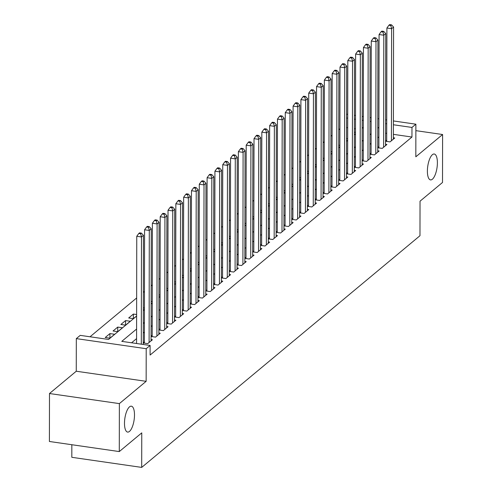 <?xml version="1.0" encoding="UTF-8"?>
<svg xmlns="http://www.w3.org/2000/svg" width="492" height="492" viewBox="0 0 492 492"><rect width="100%" height="100%" fill="white"/><g stroke="black" fill="none" stroke-linecap="round" stroke-linejoin="round"><path stroke-width="0.74" d="M427.388 171.118A13.081 4.686 -81.8 0 1 434.264 154.008A13.081 4.686 -81.8 0 1 437.394 162.79A13.081 4.686 -81.8 0 1 430.525 179.9A13.081 4.686 -81.8 0 1 427.388 171.118M124.488 423.298A13.081 4.686 -81.8 0 1 131.364 406.189A13.081 4.686 -81.8 0 1 134.494 414.971A13.081 4.686 -81.8 0 1 127.625 432.087A13.081 4.686 -81.8 0 1 124.488 423.298M71.838 444.725L71.82 457.308L141.702 467.4L419.977 235.717L420.039 201.185L442.511 182.477L442.597 134.513L415.869 130.651M141.702 467.4L141.764 432.868L119.292 451.576L49.403 441.484L49.489 393.526L119.371 403.612L146.149 381.325L146.204 348.711L76.315 338.619L80.227 335.366L108.56 339.455L136.622 316.092M146.149 381.325L76.26 371.232L49.489 393.526M76.26 371.232L76.315 338.619M339.886 128.763L338.754 129.703M332.069 135.269L330.938 136.21M324.253 141.776L323.121 142.717M316.436 148.283L315.304 149.224M308.619 154.789L307.488 155.736M300.803 161.302L299.671 162.243M292.986 167.809L291.854 168.75M285.169 174.316L284.038 175.257M277.353 180.822L276.221 181.763M269.536 187.329L268.404 188.276M261.719 193.842L260.588 194.783M253.903 200.349L252.771 201.29M246.086 206.855L244.954 207.796M238.269 213.362L237.138 214.303M230.453 219.869L229.321 220.816M222.636 226.382L221.505 227.322M214.82 232.888L213.688 233.829M207.003 239.395L205.871 240.336M199.186 245.902L198.055 246.843M191.37 252.408L190.238 253.355M183.553 258.921L182.421 259.862M175.736 265.428L174.605 266.369M167.92 271.935L166.788 272.875M160.103 278.441L158.971 279.382M152.286 284.948L151.155 285.895M144.47 291.455L143.338 292.402M136.653 297.967L90.03 336.78M119.292 451.576L119.371 403.612M385.568 141.241L390.051 141.893L394.744 137.988L393.379 137.791M377.751 147.748L382.235 148.4L386.927 144.494L385.562 144.297M369.935 154.26L374.418 154.906L379.111 151.001L377.745 150.804M362.118 160.767L366.601 161.413L371.294 157.508L369.929 157.311M354.302 167.274L358.785 167.92L363.477 164.014L362.112 163.818M346.485 173.781L350.968 174.432L355.661 170.527L354.295 170.33M338.668 180.287L343.152 180.939L347.844 177.034L346.479 176.837M330.852 186.8L335.335 187.446L340.027 183.541L338.662 183.344M323.035 193.307L327.518 193.953L332.211 190.047L330.845 189.85M315.218 199.813L319.702 200.459L324.394 196.554L323.029 196.357M307.402 206.32L311.885 206.966L316.577 203.067L315.212 202.87M299.585 212.827L304.068 213.479L308.761 209.574L307.395 209.377M291.768 219.34L296.252 219.986L300.944 216.08L299.579 215.883M283.952 225.846L288.435 226.492L293.127 222.587L291.762 222.39M276.135 232.353L280.618 232.999L285.311 229.094L283.945 228.897M268.318 238.86L272.802 239.506L277.494 235.607L276.129 235.404M260.502 245.367L264.985 246.018L269.678 242.113L268.312 241.916M252.685 251.879L257.168 252.525L261.861 248.62L260.496 248.423M244.868 258.386L249.352 259.032L254.044 255.127L252.679 254.93M237.052 264.893L241.535 265.539L246.228 261.633L244.862 261.437M229.235 271.399L233.718 272.045L238.411 268.146L237.046 267.943M221.412 277.906L225.902 278.558L230.594 274.653L229.229 274.456M213.596 284.419L218.085 285.065L222.778 281.16L221.412 280.963M205.779 290.926L210.268 291.572L214.961 287.666L213.596 287.469M197.962 297.432L202.452 298.078L207.144 294.173L205.779 293.976M190.146 303.939L194.635 304.585L199.328 300.686L197.962 300.483M182.329 310.446L186.819 311.098L191.511 307.192L190.146 306.996M174.512 316.953L179.002 317.604L183.694 313.699L182.329 313.502M166.696 323.465L171.185 324.111L175.878 320.206L174.512 320.009M158.879 329.972L163.369 330.618L168.061 326.713L166.696 326.516M151.062 336.479L155.552 337.125L160.244 333.225L158.873 333.022M143.246 342.986L147.735 343.637L152.428 339.732L151.056 339.535M109.919 338.176L109.925 333.594L105.239 337.5L109.956 338.182L114.648 334.277L109.925 333.594M117.736 331.669L117.742 327.088L113.055 330.993L117.779 331.669L122.465 327.77L117.742 327.088M125.552 325.157L125.558 320.581L120.872 324.48L125.595 325.163L130.282 321.258L125.558 320.581M133.369 318.65L133.375 314.068L128.689 317.973L133.412 318.656L136.622 315.981M355.501 128.879L354.369 128.72M347.696 127.754L346.565 127.594M136.622 314.542L133.375 314.068M143.307 310.415L144.439 309.474M144.439 308.029L143.307 307.869M151.124 303.908L152.256 302.967M152.256 301.522L151.124 301.362M158.941 297.402L160.072 296.461M160.072 295.015L158.941 294.849M166.757 290.895L167.889 289.954M167.889 288.509L166.757 288.343M174.574 284.388L175.706 283.441M175.706 282.002L174.574 281.836M182.391 277.882L183.522 276.935M183.522 275.489L182.391 275.329M190.207 271.369L191.339 270.428M191.339 268.983L190.207 268.823M198.024 264.862L199.155 263.921M199.155 262.476L198.024 262.31M205.84 258.355L206.972 257.414M206.972 255.969L205.84 255.803M213.657 251.849L214.789 250.902M214.789 249.462L213.657 249.296M221.474 245.342L222.605 244.395M222.605 242.95L221.474 242.79M229.29 238.829L230.422 237.888M230.422 236.443L229.29 236.283M237.107 232.322L238.239 231.381M238.239 229.936L237.107 229.77M244.924 225.816L246.055 224.875M246.055 223.429L244.924 223.263M252.74 219.309L253.872 218.362M253.872 216.923L252.747 216.757M260.557 212.802L261.689 211.855M261.689 210.41L260.563 210.25M268.374 206.289L269.505 205.348M269.505 203.903L268.38 203.743M276.19 199.783L277.322 198.842M277.322 197.397L276.197 197.23M284.007 193.276L285.139 192.335M285.139 190.89L284.013 190.724M291.824 186.769L292.955 185.822M292.955 184.383L291.83 184.217M299.64 180.263L300.772 179.316M300.772 177.87L299.646 177.71M307.457 173.75L308.589 172.809M308.589 171.364L307.463 171.204M315.274 167.243L316.405 166.302M316.405 164.857L315.28 164.691M323.09 160.736L324.222 159.795M324.222 158.35L323.096 158.184M330.907 154.23L332.038 153.283M332.045 151.844L330.913 151.677M338.724 147.723L339.855 146.776M339.861 145.331L338.73 145.171M346.54 141.21L347.672 140.269M347.678 138.824L346.546 138.664M354.357 134.703L355.488 133.762M355.495 132.317L354.363 132.151M136.598 329.025L121.776 341.368L150.109 345.458L150.097 355.052L411.958 137.034L393.385 134.353M386.712 133.387L385.58 133.227M378.901 136.874L377.77 137.815M371.085 143.381L369.953 144.328M363.268 149.894L362.137 150.835M355.452 156.401L354.32 157.342M347.635 162.907L346.503 163.848M339.818 169.414L338.687 170.355M332.002 175.921L330.87 176.868M324.185 182.434L323.053 183.375M316.368 188.94L315.231 189.881M308.552 195.447L307.414 196.388M300.735 201.954L299.597 202.895M292.918 208.46L291.781 209.407M285.102 214.973L283.964 215.914M277.285 221.48L276.147 222.421M269.468 227.987L268.331 228.928M261.652 234.493L260.514 235.434M253.835 241L252.697 241.947M246.012 247.507L244.881 248.454M238.196 254.02L237.064 254.961M230.379 260.526L229.247 261.467M222.562 267.033L221.431 267.974M214.746 273.54L213.614 274.487M206.929 280.046L205.797 280.993M199.112 286.559L197.981 287.5M191.296 293.066L190.164 294.007M183.479 299.573L182.347 300.514M175.662 306.079L174.531 307.026M167.846 312.586L166.714 313.533M160.029 319.099L158.898 320.04M152.213 325.606L151.081 326.547M144.396 332.112L143.264 333.053M136.579 338.619L131.585 342.783M144.384 341.817L143.246 342.758M152.2 335.304L151.062 336.251M160.017 328.797L158.879 329.738M167.833 322.291L166.696 323.232M175.65 315.784L174.512 316.725M183.467 309.277L182.329 310.218M191.283 302.764L190.146 303.712M199.1 296.258L197.968 297.205M206.917 289.751L205.785 290.692M214.733 283.244L213.602 284.185M222.55 276.738L221.418 277.679M230.367 270.225L229.235 271.172M238.183 263.718L237.052 264.665M246 257.211L244.868 258.152M253.817 250.705L252.685 251.646M261.633 244.198L260.502 245.139M269.45 237.685L268.318 238.632M277.267 231.178L276.135 232.126M285.083 224.672L283.952 225.613M292.9 218.165L291.768 219.106M300.717 211.658L299.585 212.599M308.533 205.146L307.402 206.093M316.35 198.639L315.218 199.586M324.166 192.132L323.035 193.073M331.983 185.625L330.852 186.566M339.8 179.119L338.668 180.06M347.616 172.606L346.485 173.553M355.433 166.099L354.302 167.046M363.25 159.593L362.118 160.533M371.066 153.086L369.935 154.027M378.883 146.579L377.751 147.52M386.7 140.066L385.568 141.013M393.409 120.94L415.881 124.187L415.826 156.8L442.597 134.513M415.881 124.187L411.97 127.44L393.403 124.759M411.958 137.034L411.97 127.44M150.109 345.458L146.204 348.711M346.589 114.181L347.715 114.347M354.388 115.306L355.519 115.472M362.192 116.438L363.324 116.598M369.996 117.563L371.128 117.723M377.801 118.689L378.932 118.855M385.605 119.814L386.737 119.98M369.99 121.801L370.421 121.444L369.99 121.383M363.317 120.417L362.186 120.251M355.513 119.292L354.381 119.125M347.709 118.16L346.583 118M143.307 310.526L144.439 309.585M151.124 304.019L152.256 303.078M158.941 297.512L160.072 296.571M166.757 291.006L167.889 290.059M174.574 284.493L175.706 283.552M182.391 277.986L183.522 277.045M190.207 271.479L191.339 270.538M198.024 264.973L199.155 264.032M205.84 258.466L206.972 257.519M213.657 251.953L214.789 251.012M221.474 245.447L222.605 244.506M229.29 238.94L230.422 237.999M237.107 232.433L238.239 231.492M244.924 225.926L246.055 224.979M252.74 219.414L253.872 218.473M260.557 212.907L261.689 211.966M268.374 206.4L269.505 205.459M276.19 199.893L277.322 198.952M284.007 193.387L285.139 192.44M291.824 186.88L292.955 185.933M299.64 180.367L300.772 179.426M307.457 173.861L308.589 172.92M315.274 167.354L316.405 166.413M323.09 160.847L324.222 159.9M330.907 154.34L332.038 153.393M338.724 147.828L339.855 146.887M346.54 141.321L347.672 140.38M354.357 134.814L355.488 133.873M362.173 128.307L363.305 127.36M378.914 127.28L377.782 128.227M371.097 133.793L369.966 134.734M363.281 140.3L362.149 141.241M355.464 146.807L354.332 147.748M347.647 153.313L346.516 154.254M339.831 159.82L338.699 160.767M332.014 166.333L330.882 167.274M324.197 172.84L323.066 173.781M316.381 179.346L315.249 180.287M308.564 185.853L307.432 186.794M300.747 192.36L299.616 193.307M292.931 198.873L291.799 199.813M285.114 205.379L283.982 206.32M277.297 211.886L276.166 212.827M269.481 218.393L268.349 219.334M261.664 224.899L260.532 225.846M253.847 231.412L252.716 232.353M246.031 237.919L244.899 238.86M238.214 244.426L237.083 245.367M230.397 250.932L229.266 251.873M222.581 257.439L221.449 258.386M214.764 263.952L213.633 264.893M206.947 270.459L205.816 271.399M199.131 276.965L197.999 277.906M191.314 283.472L190.183 284.413M183.498 289.979L182.366 290.926M175.681 296.492L174.549 297.432M167.864 302.998L166.733 303.939M160.048 309.505L158.916 310.446M152.231 316.012L151.099 316.953M144.414 322.518L143.283 323.465M386.73 123.793L385.599 123.633M141.296 344.185L141.481 236.966L143.436 235.336L143.246 344.468M136.573 343.502L136.758 236.283L141.481 236.966L140.657 233.774L141.438 233.128L139.55 232.851L138.769 233.503L140.657 233.774M138.769 233.503L136.758 236.283M143.436 235.336L141.438 233.128M149.101 342.493L149.297 230.453L151.253 228.829L151.056 340.87M144.377 343.152L144.574 229.776L149.297 230.453L148.473 227.267L149.254 226.615L147.366 226.345L146.585 226.996L148.473 227.267M146.585 226.996L144.574 229.776M151.253 228.829L149.254 226.615M156.917 335.987L157.114 223.946L159.07 222.322L158.873 334.363M152.194 336.645L152.391 223.263L157.114 223.946L156.29 220.76L157.071 220.108L155.183 219.838L154.402 220.49L156.29 220.76M154.402 220.49L152.391 223.263M159.07 222.322L157.071 220.108M164.734 329.48L164.931 217.439L166.886 215.81L166.69 327.85M160.011 330.132L160.208 216.757L164.931 217.439L164.107 214.254L164.888 213.602L163 213.331L162.219 213.983L164.107 214.254M162.219 213.983L160.208 216.757M166.886 215.81L164.888 213.602M172.551 322.973L172.747 210.933L174.703 209.303L174.506 321.344M167.827 323.625L168.024 210.25L172.747 210.933L171.923 207.747L172.704 207.095L170.816 206.818L170.035 207.47L171.923 207.747M170.035 207.47L168.024 210.25M174.703 209.303L172.704 207.095M180.367 316.467L180.564 204.426L182.52 202.796L182.323 314.837M175.644 317.119L175.841 203.743L180.564 204.426L179.74 201.234L180.521 200.588L178.633 200.312L177.852 200.964L179.74 201.234M177.852 200.964L175.841 203.743M182.52 202.796L180.521 200.588M188.184 309.954L188.381 197.913L190.336 196.29L190.14 308.33M183.461 310.612L183.657 197.237L188.381 197.913L187.557 194.727L188.338 194.076L186.45 193.805L185.668 194.457L187.557 194.727M185.668 194.457L183.657 197.237M190.336 196.29L188.338 194.076M196 303.447L196.197 191.406L198.153 189.783L197.956 301.824M191.277 304.105L191.474 190.724L196.197 191.406L195.373 188.221L196.154 187.569L194.266 187.298L193.485 187.95L195.373 188.221M193.485 187.95L191.474 190.724M198.153 189.783L196.154 187.569M203.817 296.94L204.014 184.9L205.97 183.27L205.773 295.317M199.094 297.592L199.291 184.217L204.014 184.9L203.19 181.714L203.971 181.062L202.083 180.792L201.302 181.443L203.19 181.714M201.302 181.443L199.291 184.217M205.97 183.27L203.971 181.062M211.634 290.434L211.831 178.393L213.786 176.763L213.59 288.804M206.911 291.086L207.107 177.71L211.831 178.393L211.007 175.207L211.788 174.555L209.9 174.285L209.118 174.931L211.007 175.207M209.118 174.931L207.107 177.71M213.786 176.763L211.788 174.555M219.45 283.927L219.647 171.886L221.603 170.257L221.406 282.297M214.727 284.579L214.924 171.204L219.647 171.886L218.823 168.695L219.604 168.049L217.716 167.772L216.935 168.424L218.823 168.695M216.935 168.424L214.924 171.204M221.603 170.257L219.604 168.049M227.273 277.414L227.464 165.373L229.42 163.75L229.223 275.791M222.544 278.072L222.741 164.697L227.464 165.373L226.64 162.188L227.421 161.536L225.533 161.265L224.752 161.917L226.64 162.188M224.752 161.917L222.741 164.697M229.42 163.75L227.421 161.536M235.09 270.907L235.281 158.867L237.236 157.243L237.039 269.284M230.361 271.566L230.563 158.184L235.281 158.867L234.456 155.681L235.237 155.029L233.349 154.759L232.568 155.41L234.456 155.681M232.568 155.41L230.563 158.184M237.236 157.243L235.237 155.029M242.907 264.401L243.097 152.36L245.053 150.737L244.856 262.777M238.177 265.053L238.38 151.677L243.097 152.36L242.273 149.174L243.054 148.523L241.166 148.252L240.385 148.904L242.273 149.174M240.385 148.904L238.38 151.677M245.053 150.737L243.054 148.523M250.723 257.894L250.914 145.853L252.87 144.224L252.673 256.264M245.994 258.546L246.197 145.171L250.914 145.853L250.09 142.668L250.871 142.016L248.983 141.745L248.202 142.391L250.09 142.668M248.202 142.391L246.197 145.171M252.87 144.224L250.871 142.016M258.54 251.387L258.731 139.347L260.686 137.717L260.489 249.758M253.81 252.039L254.013 138.664L258.731 139.347L257.906 136.161L258.687 135.509L256.799 135.232L256.018 135.884L257.906 136.161M256.018 135.884L254.013 138.664M260.686 137.717L258.687 135.509M266.356 244.875L266.547 132.834L268.503 131.21L268.306 243.251M261.627 245.533L261.83 132.157L266.547 132.834L265.723 129.648L266.504 128.996L264.616 128.726L263.835 129.378L265.723 129.648M263.835 129.378L261.83 132.157M268.503 131.21L266.504 128.996M274.173 238.368L274.364 126.327L276.32 124.704L276.123 236.744M269.444 239.026L269.647 125.645L274.364 126.327L273.54 123.141L274.321 122.49L272.433 122.219L271.652 122.871L273.54 123.141M271.652 122.871L269.647 125.645M276.32 124.704L274.321 122.49M281.99 231.861L282.18 119.82L284.136 118.197L283.939 230.238M277.26 232.513L277.463 119.138L282.18 119.82L281.356 116.635L282.137 115.983L280.249 115.712L279.468 116.364L281.356 116.635M279.468 116.364L277.463 119.138M284.136 118.197L282.137 115.983M289.806 225.354L289.997 113.314L291.953 111.684L291.756 223.725M285.077 226.006L285.28 112.631L289.997 113.314L289.173 110.128L289.954 109.476L288.066 109.206L287.285 109.851L289.173 110.128M287.285 109.851L285.28 112.631M291.953 111.684L289.954 109.476M297.623 218.848L297.814 106.807L299.769 105.177L299.573 217.218M292.894 219.5L293.097 106.124L297.814 106.807L296.99 103.621L297.771 102.969L295.883 102.693L295.102 103.345L296.99 103.621M295.102 103.345L293.097 106.124M299.769 105.177L297.771 102.969M305.44 212.341L305.63 100.294L307.586 98.671L307.389 210.711M300.71 212.993L300.913 99.618L305.63 100.294L304.806 97.109L305.587 96.463L303.699 96.186L302.918 96.838L304.806 97.109M302.918 96.838L300.913 99.618M307.586 98.671L305.587 96.463M313.256 205.828L313.447 93.787L315.403 92.164L315.206 204.205M308.527 206.486L308.73 93.105L313.447 93.787L312.623 90.602L313.404 89.95L311.516 89.679L310.735 90.331L312.623 90.602M310.735 90.331L308.73 93.105M315.403 92.164L313.404 89.95M321.073 199.322L321.264 87.281L323.219 85.657L323.023 197.698M316.35 199.973L316.547 86.598L321.264 87.281L320.44 84.095L321.221 83.443L319.333 83.173L318.552 83.825L320.44 84.095M318.552 83.825L316.547 86.598M323.219 85.657L321.221 83.443M328.89 192.815L329.08 80.774L331.036 79.144L330.839 191.185M324.166 193.467L324.363 80.091L329.08 80.774L328.256 77.588L329.037 76.936L327.149 76.666L326.368 77.312L328.256 77.588M326.368 77.312L324.363 80.091M331.036 79.144L329.037 76.936M336.706 186.308L336.903 74.267L338.853 72.638L338.656 184.678M331.983 186.96L332.18 73.585L336.903 74.267L336.073 71.082L336.854 70.43L334.966 70.153L334.185 70.805L336.073 71.082M334.185 70.805L332.18 73.585M338.853 72.638L336.854 70.43M344.523 179.801L344.72 67.761L346.669 66.131L346.473 178.172M339.8 180.453L339.997 67.078L344.72 67.761L343.89 64.569L344.671 63.923L342.783 63.646L342.002 64.298L343.89 64.569M342.002 64.298L339.997 67.078M346.669 66.131L344.671 63.923M352.34 173.289L352.536 61.248L354.486 59.624L354.295 171.665M347.616 173.947L347.813 60.565L352.536 61.248L351.706 58.062L352.487 57.41L350.599 57.14L349.818 57.792L351.706 58.062M349.818 57.792L347.813 60.565M354.486 59.624L352.487 57.41M360.156 166.782L360.353 54.741L362.303 53.118L362.112 165.158M355.433 167.44L355.63 54.059L360.353 54.741L359.523 51.555L360.304 50.904L358.416 50.633L357.635 51.285L359.523 51.555M357.635 51.285L355.63 54.059M362.303 53.118L360.304 50.904M367.973 160.275L368.17 48.234L370.119 46.605L369.929 158.645M363.25 160.927L363.447 47.552L368.17 48.234L367.339 45.049L368.121 44.397L366.233 44.126L365.451 44.772L367.339 45.049M365.451 44.772L363.447 47.552M370.119 46.605L368.121 44.397M375.79 153.768L375.986 41.728L377.936 40.098L377.745 152.139M371.066 154.42L371.263 41.045L375.986 41.728L375.156 38.542L375.937 37.89L374.049 37.613L373.268 38.265L375.156 38.542M373.268 38.265L371.263 41.045M377.936 40.098L375.937 37.89M383.606 147.262L383.803 35.221L385.753 33.591L385.562 145.632M378.883 147.914L379.08 34.538L383.803 35.221L382.973 32.029L383.754 31.383L381.866 31.107L381.085 31.759L382.973 32.029M381.085 31.759L379.08 34.538M385.753 33.591L383.754 31.383M391.423 140.749L391.62 28.708L393.569 27.085L393.379 139.125M386.7 141.407L386.897 28.026L391.62 28.708L390.789 25.523L391.571 24.871L389.682 24.6L388.901 25.252L390.789 25.523M388.901 25.252L386.897 28.026M393.569 27.085L391.571 24.871"/></g></svg>

